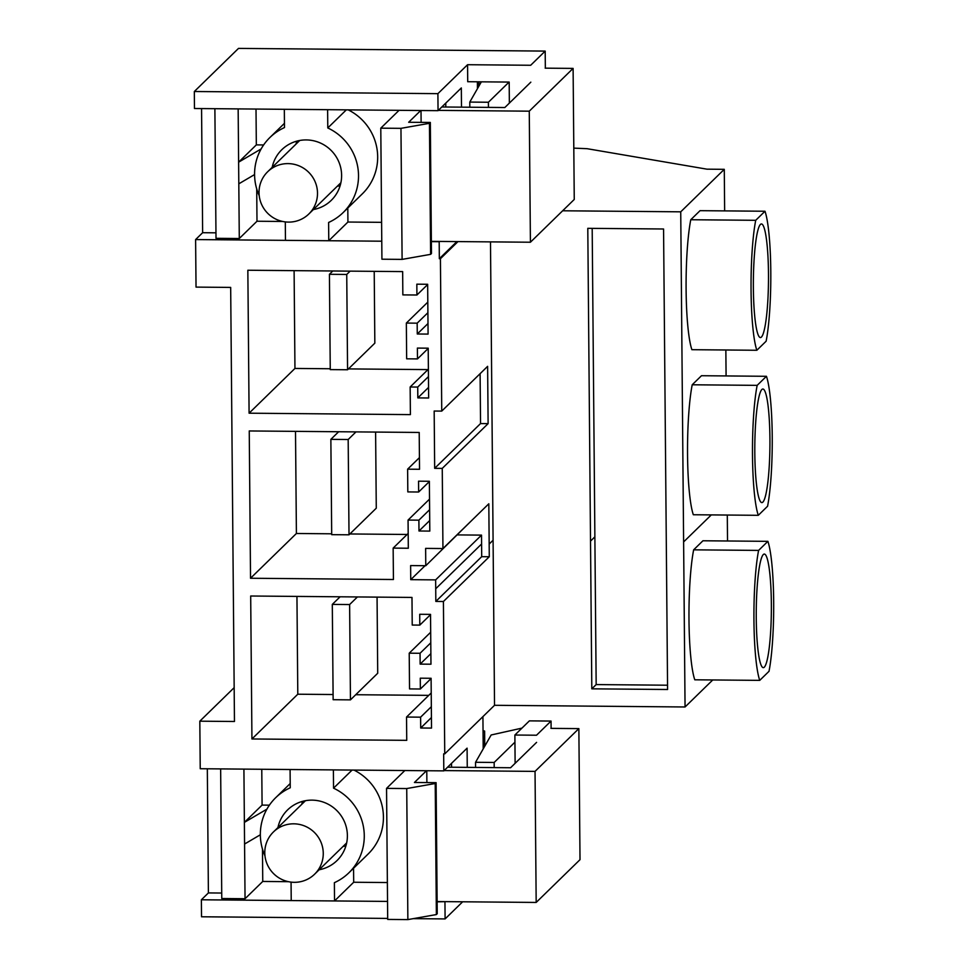 <?xml version="1.0" encoding="UTF-8"?>
<svg xmlns="http://www.w3.org/2000/svg" width="968" height="968" viewBox="0 0 968 968"><rect width="100%" height="100%" fill="white"/><g stroke="black" fill="none" stroke-linecap="round" stroke-linejoin="round"><path stroke-width="1.45" d="M435.721 588.762L435.648 579.88L410.747 579.663L410.626 565.578L425.775 565.711L425.63 548.384L442.945 548.541L488.816 503.784L489.276 556.745L481.701 556.673L481.592 544.004L435.721 588.762L435.83 601.431L443.417 601.503L444.748 753.878L494.527 705.297L685.054 706.979L680.734 211.823L724.282 169.327L706.967 169.17L587.056 148.685L573.806 148.128M444.748 753.878L443.659 753.866L443.804 770.879L200.231 768.725L199.819 721.184L234.462 721.487L230.674 287.411L196.032 287.109L195.609 239.568L202.639 232.707L201.562 108.573M457.985 241.589L440.416 258.722L439.339 258.71L456.896 241.577M680.734 211.823L562.638 210.782M442.945 548.541L442.255 468.391L434.668 468.33L434.172 411.037L441.747 411.097L487.618 366.352L488.114 423.633L480.539 423.573L480.104 373.672M440.416 258.722L441.747 411.097M439.339 258.71L439.194 241.71L431.365 241.637M381.767 241.201L195.609 239.568M409.222 653.182L420.051 653.279L420.148 664.109L430.966 664.205L430.53 614.377L419.713 614.281L419.809 625.11L412.223 625.05L411.981 597.425L250.688 596.01L251.934 738.971L406.741 740.338L406.536 717.046L420.608 717.167L420.705 727.996L431.522 728.093L431.099 678.278L420.269 678.181L420.366 689.01L409.537 688.913L409.222 653.182L430.687 632.237M417.486 358.91L417.389 348.081L428.207 348.178L428.642 397.993L417.825 397.896L417.728 387.067L410.154 386.994L410.396 414.619L249.091 413.191L247.844 270.241L402.652 271.597L402.845 294.889L416.918 295.01L416.833 284.181L427.65 284.277L428.086 334.093L417.269 333.996L417.172 323.167L406.342 323.07L406.657 358.813L417.486 358.91L428.219 348.432M407.613 469.178L419.531 469.274L419.204 432.454L249.248 430.954L250.531 578.247L393.431 579.505L393.153 548.106L408.314 548.239L408.06 520.07L418.89 520.167L418.987 530.996L429.804 531.093L429.369 481.277L418.551 481.181L418.648 492.01L407.818 491.913L407.613 469.178L419.422 457.646M494.527 705.297L490.486 241.879M442.255 468.391L488.114 423.633M726.085 375.935L725.855 349.993M724.645 210.879L724.282 169.327M727.525 540.991L727.295 515.049M692.205 384.78A74.27 9.874 90.5 0 0 687.546 454.863A74.27 9.874 90.5 0 0 693.33 514.746L758.295 515.315L767.576 506.252A74.27 9.874 90.5 0 0 772.234 436.181A74.27 9.874 90.5 0 0 766.45 376.298L701.485 375.717L692.205 384.78L757.158 385.361L766.45 376.298M690.765 219.736A74.27 9.874 90.5 0 0 686.106 289.807A74.27 9.874 90.5 0 0 691.89 349.69L756.843 350.271A74.27 9.874 90.5 0 1 751.059 290.388A74.27 9.874 90.5 0 1 755.718 220.305L764.998 211.242L700.045 210.673L690.765 219.736L755.718 220.305M590.516 541.1L587.794 228.327L663.564 228.993L667.581 689.494L591.811 688.829L590.516 541.1L594.872 536.853L592.186 228.363M434.668 468.33L480.539 423.573M417.269 333.996L428.001 323.53M416.918 295.01L427.662 284.531M249.091 413.191L294.95 368.445L294.103 270.641M427.965 369.607L348.444 368.905M330.245 368.748L294.95 368.445M410.154 386.994L428.401 369.195M417.728 387.067L428.461 376.588M417.825 397.896L428.558 387.418M406.342 323.07L427.808 302.125M417.172 323.167L427.904 312.7M756.843 350.271L766.136 341.208A74.27 9.874 90.5 0 0 770.794 271.125A74.27 9.874 90.5 0 0 764.998 211.242M760.437 224.431A56.797 7.55 90.5 0 0 753.358 284.411A56.797 7.55 90.5 0 0 760.425 337.554A56.797 7.55 90.5 0 0 761.417 337.07A56.797 7.55 90.5 0 0 768.495 277.102A56.797 7.55 90.5 0 0 761.429 223.959A56.797 7.55 90.5 0 0 760.437 224.431M667.545 685.211L596.167 684.582L594.872 536.853M425.775 565.711L471.646 520.542M410.747 579.663L425.049 565.711M435.648 579.88L481.519 535.122L457.344 534.905M250.531 578.247L296.402 533.489L295.506 431.365M407.129 534.469L349.884 533.961M331.685 533.804L296.402 533.489M393.153 548.106L408.181 533.441M408.06 520.07L429.526 499.125M418.89 520.167L429.623 509.7M418.987 530.996L429.719 520.53M418.648 492.01L429.381 481.544M757.158 385.361A74.27 9.874 90.5 0 0 752.499 455.432A74.27 9.874 90.5 0 0 758.295 515.315M761.876 389.487A56.797 7.55 90.5 0 0 754.798 449.467A56.797 7.55 90.5 0 0 761.864 502.598A56.797 7.55 90.5 0 0 762.857 502.126A56.797 7.55 90.5 0 0 769.935 442.146A56.797 7.55 90.5 0 0 762.869 389.015A56.797 7.55 90.5 0 0 761.876 389.487M481.592 544.004L481.519 535.122M685.054 706.979L712.75 679.96M199.819 721.184L234.159 687.667M443.417 601.503L489.276 556.745M693.645 549.836A74.27 9.874 90.5 0 0 688.986 619.919A74.27 9.874 90.5 0 0 694.782 679.802L759.735 680.371L769.015 671.308A74.27 9.874 90.5 0 0 773.674 601.225A74.27 9.874 90.5 0 0 767.89 541.342L702.937 540.773L693.645 549.836L758.597 550.405A74.27 9.874 90.5 0 0 753.939 620.488A74.27 9.874 90.5 0 0 759.735 680.371M435.83 601.431L481.701 556.673M419.809 625.11L430.542 614.644M251.934 738.971L297.793 694.213L333.089 694.528M296.946 596.421L297.793 694.213M355.716 694.721L428.751 695.363M406.536 717.046L431.22 692.955M420.608 717.167L431.341 706.7M420.705 727.996L431.438 717.53M420.366 689.01L431.099 678.544M420.051 653.279L430.784 642.8M420.148 664.109L430.881 653.63M758.597 550.405L767.89 541.342M591.811 688.829L596.167 684.582M763.316 554.543A56.797 7.55 90.5 0 0 756.238 614.523A56.797 7.55 90.5 0 0 763.304 667.654A56.797 7.55 90.5 0 0 764.296 667.182A56.797 7.55 90.5 0 0 771.375 607.202A56.797 7.55 90.5 0 0 764.309 554.059A56.797 7.55 90.5 0 0 763.316 554.543M477.381 81.796L477.442 88.693M509.362 103.104L509.18 82.074L467.713 81.711L467.568 64.711L437.899 93.654L194.326 91.512L194.471 108.513L438.044 110.667L461.325 87.943L461.494 107.158M438.044 110.667L437.899 93.654M194.326 91.512L238.503 48.4L545.19 51.098L530.682 65.267L467.568 64.711M215.961 232.828L202.639 232.707M445.764 103.128L445.8 107.012M545.347 68.159L545.19 51.098M483.201 748.905L482.923 716.635M221.72 893.04L208.398 892.92L207.321 768.786M387.539 901.414L201.38 899.78L208.398 892.92M445.244 901.631L437.137 901.849M444.953 901.922L445.099 918.922L413.288 918.644M462.656 901.789L445.099 918.922M467.254 767.37L467.096 748.155L443.804 770.879M201.38 899.78L201.525 916.781L387.684 918.414M451.56 767.225L451.524 763.341M529.387 720.87L551.046 721.063L536.526 735.22L514.879 735.027L529.387 720.87M515.121 763.316L514.879 735.027M551.046 721.063L551.107 728.372M374.217 271.355L374.834 343.156L347.572 369.752L330.257 369.607L329.423 274.295L332.81 270.979M350.138 271.137L346.738 274.452L329.423 274.295M346.738 274.452L347.572 369.752M375.608 432.067L376.274 508.2L349.012 534.808L331.697 534.663L330.862 439.351L338.655 431.74M355.982 431.897L348.178 439.508L330.862 439.351M348.178 439.508L349.012 534.808M377.06 597.123L377.714 673.256L350.452 699.864L333.137 699.707L332.302 604.407L340.095 596.796M357.422 596.953L349.617 604.552L332.302 604.407M349.617 604.552L350.452 699.864M381.61 222.338L347.923 222.035L328.769 240.742L328.612 222.471A52.429 51.522 45.7 0 0 343.168 212.549A52.429 51.522 45.7 0 0 327.789 127.957L327.62 109.687L284.326 109.311L284.483 127.57A52.429 51.522 45.7 0 0 269.927 137.492A52.429 51.522 45.7 0 0 259.206 195.645M328.769 240.742L285.463 240.354L285.306 222.083A52.429 51.522 45.7 0 1 284.774 221.841M272.189 167.343A35.392 34.775 45.7 0 1 275.614 157.929A35.392 34.775 45.7 0 1 281.833 149.689A35.392 34.775 45.7 0 1 327.499 147.245A35.392 34.775 45.7 0 1 337.469 192.112A35.392 34.775 45.7 0 1 331.262 200.352A35.392 34.775 45.7 0 1 313.39 209.56M347.923 222.035L347.802 208.011M343.168 212.549L362.322 193.854A52.429 51.522 -134.3 0 0 348.214 109.868M346.338 109.856L327.789 127.957M399.07 110.316L380.787 128.163L400.958 128.345L429.453 123.311L430.324 122.452L408.678 122.27L420.729 110.509M438.335 110.376L529.266 111.175L573.104 68.401L545.178 68.159M530.827 82.159L504.824 107.533L441.819 106.976M431.365 241.359L530.416 242.23L574.254 199.456L573.104 68.401M380.787 128.163L381.924 259.206L402.107 259.388L430.603 254.354L431.474 253.507L430.324 122.452M282.656 221.466L256.992 221.236L239.29 238.515L216.009 238.309L214.884 108.694M340.155 185.638L337.203 186.316M296.002 144.111L296.74 141.159M477.672 88.282L477.611 81.796M478.991 85.983L478.954 81.808M239.29 238.515L238.152 108.9M263.635 144.946L256.326 144.885L238.624 162.164L261.142 148.939M256.326 144.885L256.012 109.057M402.107 259.388L400.958 128.345M430.603 254.354L429.453 123.311M421.116 122.379L421.019 110.509M530.416 242.23L529.266 111.175M256.992 221.236L256.714 188.881M238.806 183.823L254.584 174.567M488.441 107.388L488.404 102.245L469.782 102.076L481.362 81.832M509.071 82.074L488.404 102.245M469.819 107.23L469.782 102.076M387.369 882.55L353.695 882.247L334.529 900.942L334.371 882.683A52.429 51.522 45.7 0 0 348.928 872.761A52.429 51.522 45.7 0 0 333.549 788.17L333.391 769.899L290.085 769.524L290.243 787.783A52.429 51.522 45.7 0 0 275.686 797.705A52.429 51.522 45.7 0 0 264.978 855.857M334.529 900.942L291.223 900.567L291.065 882.296A52.429 51.522 45.7 0 1 290.533 882.054M277.949 827.555A35.392 34.775 45.7 0 1 281.385 818.141A35.392 34.775 45.7 0 1 287.593 809.901A35.392 34.775 45.7 0 1 333.258 807.457A35.392 34.775 45.7 0 1 343.241 852.324A35.392 34.775 45.7 0 1 337.021 860.564A35.392 34.775 45.7 0 1 319.15 869.76M353.695 882.247L353.562 868.223M348.928 872.761L368.082 854.066A52.429 51.522 -134.3 0 0 353.973 770.08M352.098 770.068L333.549 788.17M483.431 748.494L483.056 732.352M483.286 732.352L484.617 731.058L483.044 730.671M404.842 770.528L386.547 788.375L406.729 788.557L435.225 783.511L436.096 782.664L414.437 782.483L426.489 770.722M444.094 770.588L535.038 771.387L578.864 728.614L550.937 728.372M536.587 742.371L510.584 767.745L447.579 767.188M437.125 901.559L536.175 902.442L580.014 859.669L578.864 728.614M386.547 788.375L387.696 919.418L407.867 919.6L436.362 914.566L437.233 913.719L436.096 782.664M288.416 881.679L262.752 881.449L245.049 898.727L221.769 898.522L220.643 768.907M345.915 845.85L342.962 846.528M301.762 804.323L302.5 801.371M484.75 746.195L484.617 731.058M245.049 898.727L243.912 769.112M269.394 805.158L262.086 805.098L244.384 822.376L266.902 809.151M262.086 805.098L261.771 769.27M407.867 919.6L406.729 788.557M436.362 914.566L435.225 783.511M426.888 782.592L426.779 770.722M536.175 902.442L535.038 771.387M521.958 728.117L491.163 734.978L475.542 762.288L494.164 762.457L494.2 767.6M262.752 881.449L262.473 849.093M244.565 844.035L260.344 834.779M514.94 742.178L494.164 762.457M475.591 767.442L475.542 762.288M314.031 207.116A29.488 28.979 45.7 0 1 270.798 216.009A29.488 28.979 45.7 0 1 267.664 171.759A29.488 28.979 45.7 0 1 314.031 207.116M319.791 867.328A29.488 28.979 45.7 0 1 276.558 876.221A29.488 28.979 45.7 0 1 273.424 831.972A29.488 28.979 45.7 0 1 319.791 867.328M489.167 544.077L493.087 540.241M683.614 541.923L711.311 514.903M284.447 123.335L269.927 137.492M290.206 783.548L275.686 797.705M308.852 213.976L340.905 182.71M267.664 171.759L299.705 140.493M314.612 874.189L346.665 842.922M273.424 831.972L305.464 800.705"/></g></svg>
